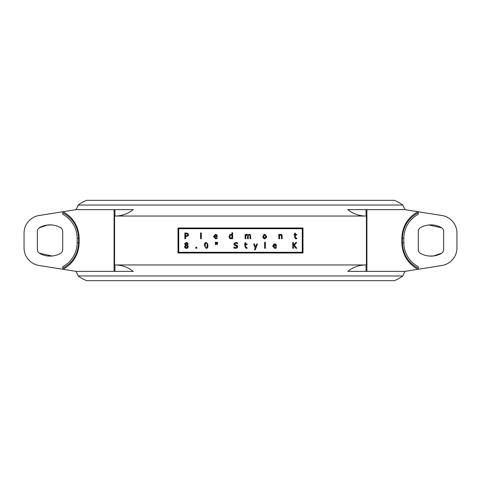 <?xml version="1.0" encoding="UTF-8"?>
<svg xmlns="http://www.w3.org/2000/svg" width="481" height="481" viewBox="0 0 481 481"><rect width="100%" height="100%" fill="white"/><g stroke="black" fill="none" stroke-linecap="round" stroke-linejoin="round"><path stroke-width="0.72" d="M178.018 228.006L178.018 252.994L302.982 252.994L302.982 228.006L178.018 228.006M178.734 252.284L178.734 228.715L302.266 228.715L302.266 252.284L178.734 252.284M114.947 216.041L114.947 209.62L133.213 209.62C127.946 213.853 121.855 215.993 114.947 216.041L114.568 216.041L114.568 264.959L366.432 264.959L366.432 216.041L366.053 216.041C359.145 215.993 353.054 213.853 347.787 209.62L366.053 209.62L366.053 216.041M114.568 216.041L366.432 216.041M296.855 248.28L294.354 245.124L296.717 242.568L295.791 242.568L293.452 245.196L293.452 242.568L292.688 242.568L292.688 248.28L293.452 248.28L293.783 245.623L295.869 248.28L296.855 248.28M293.452 245.196L295.791 242.568M295.869 248.28L293.783 245.623M188.324 235.425L187.957 235.991L188.456 234.722L188.131 233.688M186.279 233.002L187.776 233.357L184.848 233.002L184.848 238.714L185.606 238.714L185.606 236.586L187.957 235.991M186.123 235.937L187.343 235.594L187.668 234.746L187.253 233.88L187.668 234.746L187.343 235.594L185.606 235.937L185.606 233.658L187.061 233.778M187.35 233.946L187.668 234.746L187.253 233.88L186.237 233.658M201.341 233.718L201.341 232.966L200.517 232.966L200.517 233.718L201.341 233.718M200.565 238.714L201.286 238.714L201.286 234.427L200.565 234.427L200.565 238.714M266.648 236.436L264.742 234.307L262.824 236.574L264.742 238.835L266.654 236.574L266.42 237.8M263.57 236.574L264.742 234.926L265.909 236.574L264.742 238.215L263.57 236.574L263.618 237.175M265.879 236.111L265.819 235.792M265.783 235.678L265.109 234.981M264.279 235.011L263.973 235.221M263.396 234.854L264.742 234.307M263.828 237.734L264.201 238.089M265.314 238.762L264.135 238.75M263.931 238.678L262.945 237.488M213.48 236.592L215.632 238.81L213.48 236.592L215.458 234.307L213.48 236.592M217.015 235.281L217.178 236.249L216.703 234.782L215.458 234.307L216.907 235.059M217.099 238.45L215.632 238.81L217.099 238.45L217.099 237.662L215.626 238.185L214.207 236.646L217.178 236.646L217.178 236.249M215.62 234.914L216.228 235.233L215.416 234.902L214.562 235.239L214.207 236.093L214.562 235.239L214.207 236.093L216.462 235.93M215.145 238.119L217.057 237.662M215.626 238.185L216.504 237.993M214.255 237.127L214.58 237.782M216.474 236.093L216.228 235.233L216.474 236.093M282.185 238.714L282.185 235.93L280.844 234.307L279.539 234.902L279.539 234.427L278.818 234.427L278.818 238.714L279.539 238.714L279.539 235.51L280.651 234.993L281.325 235.311L281.463 238.714L282.185 238.714M280.176 234.463L280.844 234.307M281.277 234.367L281.818 234.716M281.325 235.311L280.651 234.993L281.325 235.311L281.463 236.273M230.688 238.835L231.908 238.281L231.908 238.714L232.63 238.714L232.63 232.75L231.908 232.75L231.908 234.602L230.85 234.307L231.908 234.602M229.04 236.718L229.479 238.263L230.633 238.835L229.858 238.618M229.166 237.596L229.04 236.73M229.786 236.592L230.97 234.968L231.908 235.197L231.908 237.674L230.796 238.149L229.804 236.977M230.97 234.968L230.477 235.071M230.152 234.469L230.85 234.307L229.587 234.902L229.04 236.604L229.587 234.902M229.822 234.674L230.134 234.475M230.796 238.149L231.908 237.674M186.412 248.412L188.269 246.693L187.259 245.262L188.131 243.891L186.412 242.442L184.686 243.945L185.516 245.232L184.548 246.705L185.041 247.919L186.412 248.412L185.041 247.919L184.584 246.368M185.979 245.424L187.488 246.765L186.418 247.841L185.323 246.651L185.979 245.424L187.488 246.765M185.456 243.855L186.406 243.007L187.38 243.903L186.808 245.045L185.462 243.801M187.319 244.354L187.229 243.392M186.862 243.085L186.406 243.007M187.043 247.673L187.404 247.234M184.704 244.18L184.884 243.212M186.412 242.442L187.873 243.073M187.458 245.124L187.903 245.701M188.185 246.146L188.269 246.693M188.017 247.589L187.067 248.316M185.78 244.534L186.808 245.045M185.413 247.156L185.618 247.487M249.964 236.231L249.964 238.714L250.685 238.714L250.559 235.065M249.242 234.993L249.843 235.293L249.242 234.993L248.244 235.528L249.242 234.993L249.843 235.293M248.256 235.888L248.256 238.714L247.535 238.714L247.535 236.231M246.813 234.993L247.414 235.293L246.813 234.993L245.827 235.51L246.813 234.993L247.414 235.293M250.324 234.674L249.429 234.307L250.324 234.674L250.685 235.888M248.911 234.415L249.639 234.319M249.429 234.307L248.118 235.047L247.114 234.313M246.386 234.463L247 234.307L248.118 235.047M247 234.307L246.17 234.602M245.827 234.902L245.827 234.427L245.106 234.427L245.106 238.714L245.827 238.714L245.827 235.51M207.996 245.424L206.169 242.454L205.345 242.64L204.557 243.681L204.341 245.43L206.169 248.4L207.545 247.685L207.996 245.424L207.756 247.234M207.173 244.408L207.01 247.168L206.169 247.769L205.315 247.156L205.321 243.693L206.169 243.091L206.86 243.41M205.159 246.434L205.525 247.511M205.315 247.156L206.169 247.769L207.01 247.168L207.167 246.458M207.215 245.424L207.215 245.124M206.926 248.25L206.169 248.4L204.341 245.43L204.563 243.663M204.888 243.025L205.411 242.604M206.169 242.454L207.876 244.071M206.421 243.115L205.994 243.103M206.169 243.091L205.321 243.693L205.165 244.402M296.723 238.678L295.923 238.798L296.723 238.678L296.723 238.029L295.496 237.903L295.394 237.067L295.394 235.023L296.723 235.023L296.723 234.427L295.394 234.427L295.394 233.195L294.673 233.195L294.673 234.427L294.186 234.427L294.186 235.023L294.673 235.023L294.673 237.398L295.923 238.798L295.352 238.696M296.104 238.167L296.681 238.029L295.496 237.903L296.104 238.167M295.496 237.903L295.394 237.193M216.125 242.316L215.29 242.316L215.458 244.54L215.957 244.54L216.125 242.316L215.957 244.54M195.827 248.28L196.741 248.28L196.741 247.192L195.827 247.192L195.827 248.28M235.72 248.382L237.211 247.865L237.728 246.651L236.592 245.214L235.425 244.913L234.68 244.023L235.858 243.127L237.506 243.747L237.506 242.839L235.804 242.466L233.886 244.101L234.253 245.136L236.231 245.899L236.935 246.771L235.666 247.727L233.844 246.987L233.844 247.937L235.72 248.382L233.844 247.937M236.448 242.514L237.506 242.839M236.754 243.314L235.263 243.23M234.68 244.023L235.425 244.913L236.592 245.214M235.071 244.769L235.425 244.913M237.019 245.388L237.331 245.617M237.458 245.755L237.728 246.651M237.614 247.252L237.211 247.865M233.886 244.101L234.475 242.899M236.935 246.771L236.009 245.839M217.406 244.54L217.568 242.316L217.406 244.54L216.901 244.54L216.733 242.316L217.568 242.316M257.527 243.993L256.776 243.993L255.609 247.174L254.443 243.993L253.661 243.993L255.219 248.076L254.449 249.861L255.225 249.861L257.527 243.993M255.609 247.174L256.776 243.993M254.449 249.861L255.219 248.076L253.661 243.993M245.033 246.969L246.284 248.364L245.033 246.969L245.033 244.595L244.552 244.595L244.552 243.993L245.033 243.993L245.033 242.767L245.761 242.767L245.761 243.993L247.084 243.993L247.084 244.595L245.761 244.595L245.857 247.468L247.048 247.595L245.857 247.468L245.761 246.633M246.314 248.364L246.957 248.28M247.084 248.244L247.048 247.595M275.631 248.262L274.819 248.382L276.286 248.016L276.286 247.234L274.813 247.751L273.394 246.212L276.365 246.212L275.884 244.354L274.645 243.873L272.661 246.164L274.819 248.382L272.661 246.164L273.851 244.029M275.649 245.49L275.415 244.799L274.603 244.468L275.415 244.799L275.661 245.665L273.394 245.665L273.749 244.805L274.603 244.468L273.749 244.805L273.394 245.665L273.749 244.805M273.394 246.212L274.092 247.595M274.296 247.679L275.691 247.559M275.547 244.083L276.142 244.727M276.232 244.937L276.334 245.382M264.634 248.28L265.356 248.28L265.356 242.316L264.634 242.316L264.634 248.28M401.845 238.269L401.845 242.731C402.302 254.551 407.66 263.408 417.917 269.3L441.889 265.5A17.851 17.851 0 0 0 456.95 247.871L456.95 233.129A17.851 17.851 0 0 0 441.889 215.5L418.302 211.76L418.302 214.273L418.302 211.76L417.917 211.7C407.66 217.592 402.302 226.449 401.845 238.269L402.411 238.269L402.411 242.731L402.411 238.269C402.886 226.743 408.177 218.212 418.302 212.674M418.302 266.727L418.302 269.24L418.302 266.727A27.134 27.134 0 0 1 403.842 242.731L403.842 238.269A27.134 27.134 0 0 1 418.302 214.273M418.302 268.326C408.177 262.788 402.886 254.257 402.411 242.731L403.842 242.731M366.053 264.959L366.053 271.38L347.787 271.38C353.054 267.147 359.145 265.007 366.053 264.959L366.432 264.959M366.053 271.38L366.913 271.38L366.913 209.62L366.053 209.62M366.913 209.62L404.755 209.62L417.917 211.7M417.917 269.3L404.755 271.38L366.913 271.38M428.836 224.988L441.774 227.826M441.774 253.174L433.447 255.976L428.836 256.012M441.348 253.439A21.423 21.423 0 0 1 420.604 253.439A4.461 4.461 0 0 1 418.302 249.537L418.302 231.463A4.461 4.461 0 0 1 420.604 227.561A21.423 21.423 0 0 1 441.348 227.561A4.461 4.461 0 0 1 443.65 231.463L443.65 249.537A4.461 4.461 0 0 1 441.348 253.439M75.739 209.698A15.711 15.711 0 0 0 78.12 205.032A43.561 43.561 0 0 1 86.55 200.336L394.45 200.336A43.561 43.561 0 0 1 402.88 205.032A15.711 15.711 0 0 0 405.261 209.698M405.261 271.302A15.711 15.711 0 0 0 402.88 275.968A43.561 43.561 0 0 1 394.45 280.663L86.55 280.663A43.561 43.561 0 0 1 78.12 275.968L402.88 275.968M62.698 212.674L62.698 214.273L62.698 212.674C72.823 218.212 78.114 226.743 78.589 238.269L78.589 242.731L78.589 238.269L77.158 238.269L77.158 242.731L78.589 242.731C78.114 254.257 72.823 262.788 62.698 268.326L62.698 266.727L62.698 268.326M114.087 271.38L76.245 271.38L39.111 265.5A17.851 17.851 0 0 1 24.05 247.871L24.05 233.129A17.851 17.851 0 0 1 39.111 215.5L76.245 209.62L114.087 209.62L114.087 271.38L114.947 271.38L114.947 264.959C121.855 265.007 127.946 267.147 133.213 271.38L114.947 271.38M62.698 249.537A4.461 4.461 0 0 1 60.396 253.439A21.423 21.423 0 0 1 39.652 253.439A4.461 4.461 0 0 1 37.35 249.537L37.35 231.463A4.461 4.461 0 0 1 39.652 227.561A21.423 21.423 0 0 1 60.396 227.561A4.461 4.461 0 0 1 62.698 231.463L62.698 249.537M114.568 264.959L114.947 264.959M114.947 209.62L114.087 209.62M39.226 227.826L47.553 225.024L52.164 224.988M52.164 256.012L39.226 253.174M78.12 205.032L402.88 205.032M75.739 271.302A15.711 15.711 0 0 1 78.12 275.968M402.411 238.269L403.842 238.269M401.845 242.731L402.411 242.731M62.698 214.273A27.134 27.134 0 0 1 77.158 238.269M77.158 242.731A27.134 27.134 0 0 1 62.698 266.727M63.083 269.3C73.34 263.408 78.698 254.551 79.155 242.731L78.589 242.731M79.155 242.731L79.155 238.269L78.589 238.269M79.155 238.269C78.698 226.449 73.34 217.592 63.083 211.7"/></g></svg>
